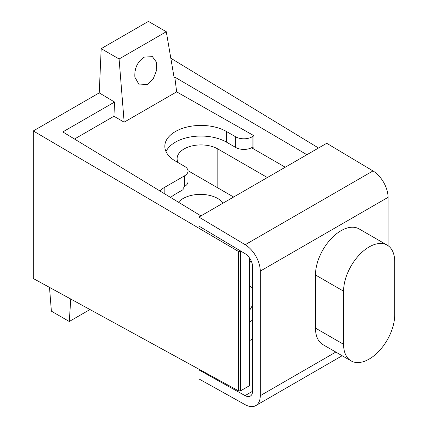 <?xml version="1.0" encoding="UTF-8"?>
<svg xmlns="http://www.w3.org/2000/svg" width="428" height="428" viewBox="0 0 428 428"><rect width="100%" height="100%" fill="white"/><g stroke="black" fill="none" stroke-linecap="round" stroke-linejoin="round"><path stroke-width="0.64" d="M285.262 167.22L251.557 147.762M217.836 187.908L217.836 148.949L267.372 177.55M217.836 148.949A23.856 13.776 0 0 0 191.835 145.964A23.856 13.776 0 0 0 177.106 158.692A23.856 13.776 0 0 0 178.091 162.603M233.635 197.03L187.972 170.665M170.676 197.49A35.422 20.453 180 0 1 175.405 194.103L182.563 189.973A2.167 1.252 0 0 0 183.195 189.09A2.167 1.252 0 0 0 183.195 189.021L183.195 189.16M223.132 203.091A24.578 14.194 0 0 0 217.836 198.533A24.578 14.194 0 0 0 178.465 202.225M252.595 320.128L249.711 321.792M164.154 193.526L164.154 187.614L184.607 175.806A11.567 6.677 180 0 0 187.994 171.082A11.567 6.677 180 0 0 184.607 166.364L175.405 161.051A36.145 20.87 0 0 1 164.817 146.296A36.145 20.87 0 0 1 187.132 127.014A36.145 20.87 0 0 1 226.524 131.535L235.726 136.848A11.567 6.677 180 0 0 252.081 136.848L253.997 135.746L253.997 149.169M183.195 189.021L183.195 187.25L184.607 186.431A11.567 6.677 0 0 0 187.994 181.707L187.994 171.082M166.011 151.608A36.145 20.87 180 0 1 191.53 136.773A36.145 20.87 180 0 1 226.524 142.16L226.524 131.535M252.081 136.848L252.081 147.473A11.567 6.677 0 0 1 235.726 147.473L226.524 142.16M252.081 147.473L253.109 146.884L253.109 148.655M249.711 262.894A18.795 10.85 120 0 0 251.065 260.657M252.595 288.338A18.795 10.85 120 0 0 250.749 286.733A18.795 10.85 120 0 0 249.711 286.252M249.711 310.113A18.795 10.85 120 0 0 252.595 304.699M74.504 139.03L113.928 116.266L124.152 122.167L176.652 91.859L253.997 135.746M164.154 187.614A21.689 12.519 0 0 0 159.986 190.99M124.152 122.167L119.086 58.984L101.195 48.653L99.237 92.876L33.293 130.947L238.535 251.493L241.028 251.241M200.957 215.894L62.809 131.926L114.56 102.046L99.237 92.876M114.56 102.046L113.928 116.266M33.293 130.947L33.293 278.516L238.535 390.855L238.535 251.493M249.711 258.261L249.711 385.216L249.283 385.799L240.568 390.834L238.535 390.855M89.976 309.54L69.277 321.492L70.759 299.022M49.498 287.386L51.381 311.161L69.277 321.492M170.815 58.224L318.528 148.013M119.086 58.984L166.294 31.731L174.105 77.527L174.801 77.12L306.913 154.717M176.652 91.859L174.801 77.12M144.15 57.122L152.422 56.64L156.348 62.065L156.696 69.924L153.288 78.763L147.553 84.466L139.282 84.947L134.863 77.142C134.355 68.427 137.452 61.755 144.15 57.122M166.294 31.731L148.404 21.4L101.195 48.653M245.196 404.701L198.918 378.914L198.918 369.91L245.062 395.616A10.844 6.26 -120 0 0 250.348 396.077A10.844 6.26 -120 0 0 252.595 391.112L252.595 266.847A10.844 6.26 -120 0 0 245.062 253.649L198.918 226.08L198.918 217.071L245.196 244.72A21.689 12.519 60 0 1 260.261 271.122L260.261 395.691A21.689 12.519 60 0 1 255.773 405.621A21.689 12.519 60 0 1 245.196 404.701M388.062 245.677L388.062 197.34A21.689 12.519 -120 0 0 372.991 170.938L326.719 143.284L198.918 217.071M252.595 338.917L249.711 340.586M199.571 369.53L198.918 369.91M315.473 328.094A36.145 20.87 120 0 0 322.958 344.642L351.072 360.879A36.145 20.87 -60 0 1 343.588 344.331L315.473 328.094L315.473 274.974A36.145 20.87 120 0 1 341.03 230.703A36.145 20.87 120 0 1 359.103 228.91L387.217 245.142A36.145 20.87 -60 0 1 394.707 261.69L394.707 314.815A36.145 20.87 -60 0 1 378.93 351.19A36.145 20.87 -60 0 1 351.072 360.879M387.217 245.142A36.145 20.87 -60 0 0 369.145 246.935A36.145 20.87 -60 0 0 343.588 291.206L343.588 344.331M184.607 186.431L184.607 175.806M235.726 147.473L235.726 136.848M249.283 257.656L249.283 385.799M240.568 251.504L240.568 390.834M260.261 395.691L335.82 352.073M388.062 197.34L260.261 271.122M372.991 170.938L245.196 244.72M252.595 391.267L245.062 395.616M343.588 291.206L315.473 274.974M342.175 355.738L255.773 405.621"/></g></svg>
